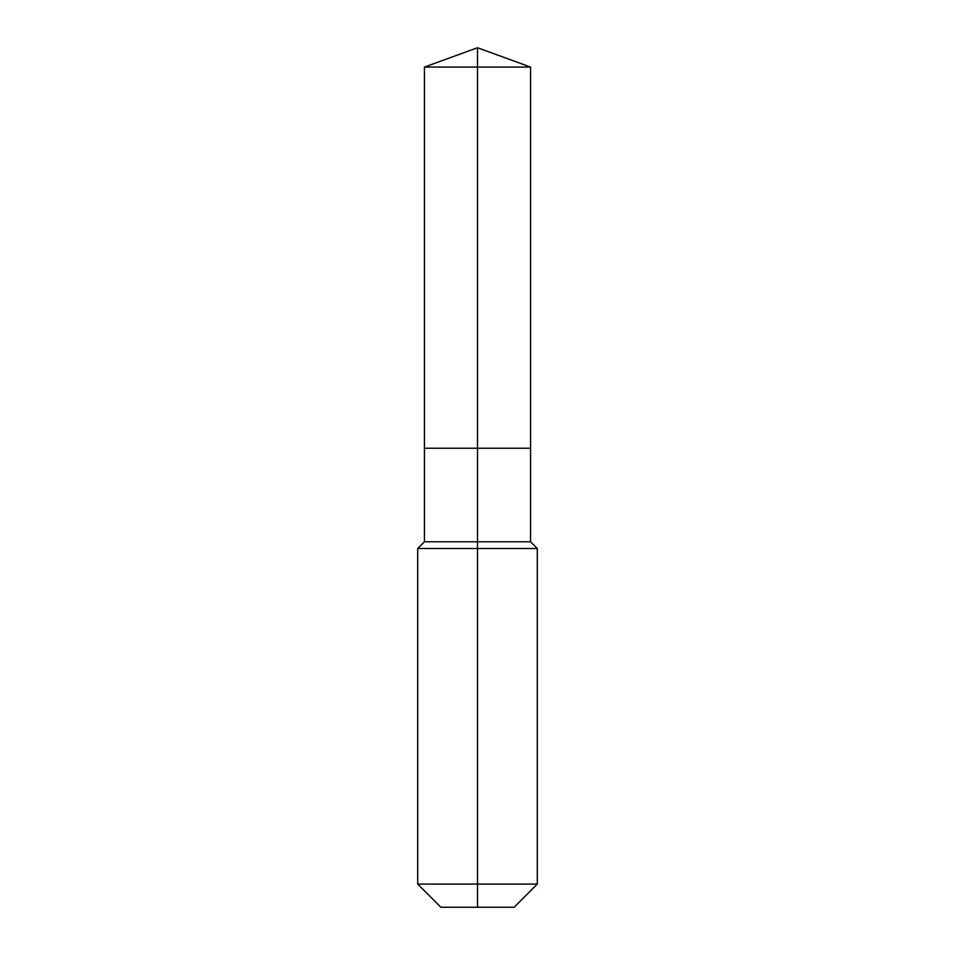 <?xml version="1.0" encoding="UTF-8"?>
<svg xmlns="http://www.w3.org/2000/svg" width="955" height="955" viewBox="0 0 955 955"><rect width="100%" height="100%" fill="white"/><g stroke="black" fill="none" stroke-linecap="round" stroke-linejoin="round"><path stroke-width="1.43" d="M417.705 884.079L537.295 884.079L514.124 907.25L440.876 907.25L417.705 884.079L417.705 548.504L477.5 548.504L477.5 541.772L424.438 541.772L424.438 448.229L477.5 448.229L477.5 67.065L530.562 67.065L477.5 47.75L477.5 67.065L424.438 67.065L424.438 448.229L530.562 448.229L530.562 67.065M477.5 541.772L530.562 541.772L530.562 448.229L477.5 448.229L477.5 541.772M477.5 907.25L477.5 548.504L537.295 548.504L530.562 541.772M477.5 47.75L424.438 67.065M537.295 884.079L537.295 548.504M424.438 541.772L417.705 548.504"/></g></svg>
